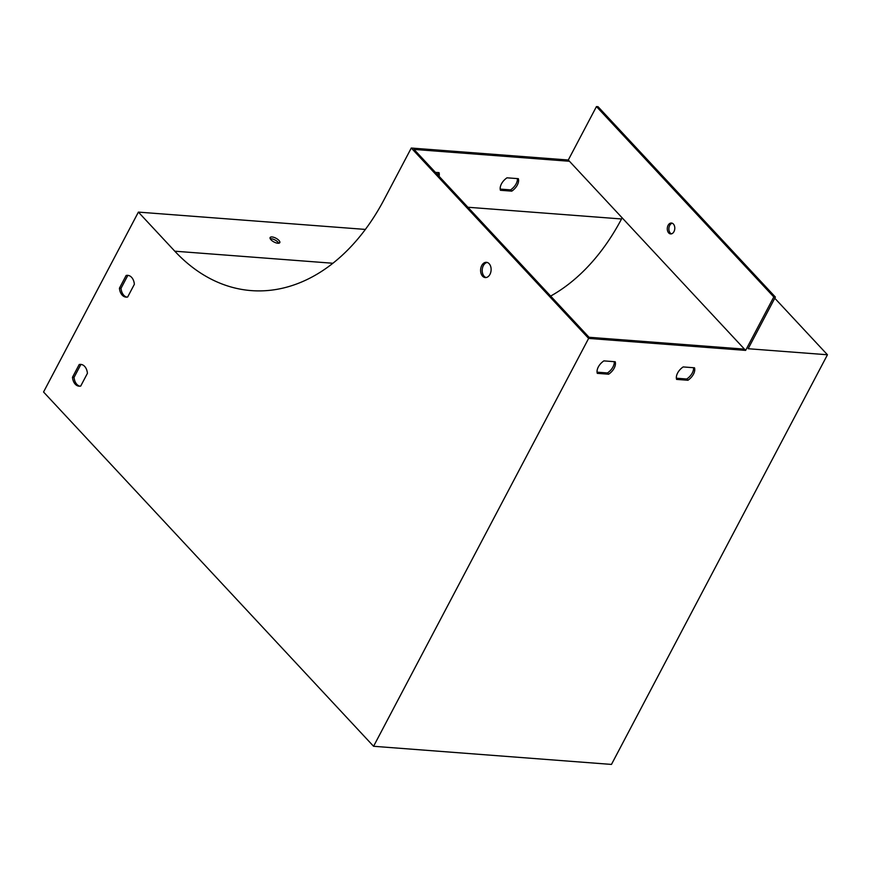 <?xml version="1.0" encoding="UTF-8"?>
<svg xmlns="http://www.w3.org/2000/svg" width="871" height="871" viewBox="0 0 871 871"><rect width="100%" height="100%" fill="white"/><g stroke="black" fill="none" stroke-linecap="round" stroke-linejoin="round"><path stroke-width="1.31" d="M568.284 160.014L745.63 350.392L588.622 338.416L411.275 148.037L568.284 160.014L596.45 106.578L598.039 106.698L775.386 297.076L748.156 348.727L827.45 354.769L611.464 764.422L373.572 746.284L43.55 392.004L138.391 212.11L365.385 229.421M569.46 161.266L414.03 149.42L589.036 337.273L744.455 349.129M550.646 296.075A218.556 149.888 -85.6 0 0 621.524 218.969L622.134 217.815M687.927 380.257L676.604 379.397A10.931 6.718 -43 0 1 683.169 366.931L694.503 367.791A10.931 6.718 -43 0 1 687.927 380.257L686.751 379.005A10.931 6.718 137 0 0 693.566 367.725M745.63 350.392L773.796 296.957L775.386 297.076M588.622 338.416L373.572 746.284M608.633 374.214L597.299 373.354A10.931 6.718 -43 0 1 603.875 360.888L615.198 361.748A10.931 6.718 -43 0 1 608.633 374.214L607.457 372.951A10.931 6.718 137 0 0 614.262 361.672M827.45 354.769L774.776 298.23M676.364 378.21L686.751 379.005M597.06 372.167L607.457 372.951M489.97 274.354A7.654 5.248 -85.6 0 0 490.721 266.613A7.654 5.248 -85.6 0 0 486.443 262.313A7.654 5.248 -85.6 0 0 480.629 269.542A7.654 5.248 -85.6 0 0 485.278 277.566A7.654 5.248 -85.6 0 0 489.97 274.354M126.143 275.465A10.931 7.491 94.4 0 1 127.732 275.345A10.931 7.491 94.4 0 1 134.363 284.294L127.656 297.011A10.931 7.491 94.4 0 1 126.066 297.131A10.931 7.491 94.4 0 1 119.436 288.192L126.143 275.465L127.732 275.584A10.931 7.491 94.4 0 1 128.516 275.465M79.196 364.524A10.931 7.491 94.4 0 1 80.774 364.394A10.931 7.491 94.4 0 1 87.416 373.343L80.709 386.071A10.931 7.491 94.4 0 1 79.119 386.191A10.931 7.491 94.4 0 1 72.489 377.241L79.196 364.524L80.774 364.644A10.931 7.491 94.4 0 1 81.569 364.524M138.391 212.11L174.799 251.196A216.367 148.386 -85.6 0 0 251.316 290.609A216.367 148.386 -85.6 0 0 384.046 199.688L411.275 148.037M517.396 178.609A10.931 6.718 -43 0 1 510.58 189.889L500.194 189.094M438.091 172.556A10.931 6.718 -43 0 1 437.895 175.027M277.893 243.249A5.466 2.123 27.8 0 0 279.787 242.65A5.466 2.123 27.8 0 0 275.944 238.219A5.466 2.123 27.8 0 0 270.13 237.543A5.466 2.123 27.8 0 0 272.307 240.94A5.466 2.123 27.8 0 0 277.893 243.249M270.228 238.741A5.466 2.123 -152.2 0 1 275.007 239.993A5.466 2.123 -152.2 0 1 278.742 243.227M511.756 191.141L500.433 190.281A10.931 6.718 -43 0 1 506.998 177.815L518.332 178.675A10.931 6.718 -43 0 1 511.756 191.141L510.58 189.889M435.402 172.36L439.028 172.632A10.931 6.718 -43 0 1 439.071 176.29M487.227 262.465A7.654 5.248 -85.6 0 0 483.34 265.655A7.654 5.248 -85.6 0 0 486.083 277.544M126.872 297.131A10.931 7.491 94.4 0 1 121.025 288.312L127.732 275.584M79.914 386.191A10.931 7.491 94.4 0 1 74.068 377.361L80.774 364.644M72.489 377.241L74.068 377.361M773.796 296.957L596.45 106.578M668.101 225.328A5.466 3.745 -85.6 0 0 667.567 230.859A5.466 3.745 -85.6 0 0 670.626 233.929A5.466 3.745 -85.6 0 0 674.775 228.768A5.466 3.745 -85.6 0 0 671.454 223.03A5.466 3.745 -85.6 0 0 668.101 225.328M671.432 233.864A5.466 3.745 94.4 0 1 669.69 225.447A5.466 3.745 94.4 0 1 672.238 223.216M119.436 288.192L121.025 288.312M174.799 251.196L332.929 263.26M467.912 207.254L621.524 218.969"/></g></svg>
